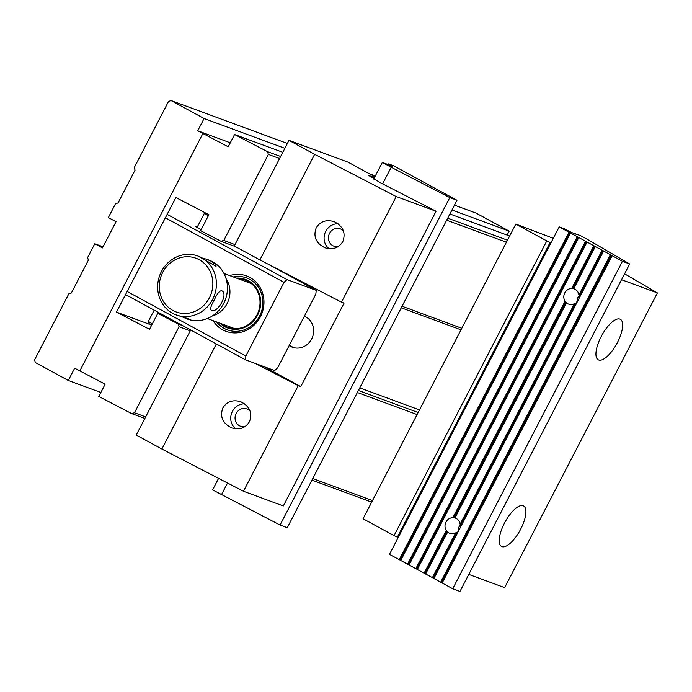 <?xml version="1.0" encoding="UTF-8"?>
<svg xmlns="http://www.w3.org/2000/svg" width="692" height="692" viewBox="0 0 692 692"><rect width="100%" height="100%" fill="white"/><g stroke="black" fill="none" stroke-linecap="round" stroke-linejoin="round"><path stroke-width="1.04" d="M314.644 154.325L259.907 259.924L234.259 245.971L288.997 140.372L314.644 154.325L396.222 196.554L436.064 211.259L283.313 505.956L243.472 491.251L298.209 385.652L300.778 386.603L344.062 303.105L341.485 302.153L396.222 196.554M288.997 140.372L348.067 162.17L374.908 176.771M190.698 330.015L136.238 435.069L161.885 449.022L243.472 491.251M216.345 343.967L161.885 449.022M374.467 177.619L368.334 175.361L374.035 178.458M436.064 211.259L381.11 183.103L373.844 178.813M341.485 302.153L259.907 259.924M304.402 316.157L305.734 316.884A16.617 15.406 -69.7 0 1 312.135 337.99A16.617 15.406 -69.7 0 1 292.344 347.211A16.617 15.406 -69.7 0 1 290.458 346.355L289.135 345.628M264.344 366.777L300.778 386.603M255.27 363.421L298.209 385.652M289.317 345.273L293.053 347.315A16.617 15.406 -69.7 0 0 293.668 347.626M249.483 421.688C245.435 428.08 239.493 430.147 231.647 427.89C222.616 423.348 219.693 416.688 222.859 407.908C226.907 401.516 232.849 399.448 240.695 401.706C249.717 406.247 252.649 412.908 249.483 421.688M342.834 241.595C338.786 247.987 332.843 250.054 324.998 247.797C315.967 243.255 313.043 236.595 316.209 227.815C320.258 221.423 326.2 219.355 334.046 221.613C343.068 226.154 346 232.815 342.834 241.595M329.089 248.722A13.849 12.837 110.3 0 1 325.75 231.336A13.849 12.837 110.3 0 1 338.025 223.758M338.483 246.421A9.23 8.563 110.3 0 1 333.847 246.144A9.23 8.563 110.3 0 1 329.522 233.386A9.23 8.563 110.3 0 1 340.239 228.818A9.23 8.563 110.3 0 1 343.492 231.05M244.674 403.851A13.849 12.837 -69.7 0 0 232.4 411.429A13.849 12.837 -69.7 0 0 235.738 428.815M250.141 411.143A9.23 8.563 -69.7 0 0 246.888 408.911A9.23 8.563 -69.7 0 0 236.171 413.479A9.23 8.563 -69.7 0 0 240.496 426.237A9.23 8.563 -69.7 0 0 245.132 426.514M127.172 291.479L245.842 356.043L284.031 282.371L165.362 217.798M245.842 356.043L245.444 359.797L125.572 294.576M167.153 214.347L287.024 279.577L316.235 290.355L315.837 294.109L277.648 367.781L274.655 370.575L245.444 359.797M287.024 279.577L284.031 282.371M229.649 275.589A29.54 27.386 110.3 0 1 258.332 284.775A29.54 27.386 110.3 0 1 260.417 316.746A29.54 27.386 110.3 0 1 213.032 320.63M201.069 229.813A16.617 0.83 -152.6 0 1 195.602 226.275A16.617 0.83 -152.6 0 1 197.419 226.742M316.235 290.355L268.271 264.257M216.639 321.962A27.697 25.682 -69.7 0 0 227.383 329.859A27.697 25.682 -69.7 0 0 259.561 316.166A27.697 25.682 -69.7 0 0 246.56 277.899A27.697 25.682 -69.7 0 0 233.265 276.93M151.539 325.361A12.923 0.649 -152.6 0 1 149.238 323.744L148.443 321.261A14.774 0.744 27.4 0 0 152.326 323.839M154.186 310.146L148.443 321.218A14.774 0.744 27.4 0 0 148.443 321.261M208.335 215.783A14.774 0.744 -152.6 0 1 204.46 213.162A14.774 0.744 -152.6 0 1 204.486 213.145L205.36 212.868M219.831 323.138A25.846 23.969 -69.7 0 0 258.972 311.997A25.846 23.969 -69.7 0 0 236.448 278.098M238.247 278.764A25.154 23.32 110.3 0 1 258.367 311.772A25.154 23.32 110.3 0 1 221.622 323.804M233.429 276.982A27.697 25.682 110.3 0 1 246.637 277.925M227.46 329.894A27.697 25.682 110.3 0 1 216.804 322.022M371.673 502.15L311.945 480.11M144.853 418.452L131.636 413.574L98.792 396.473L105.158 384.19L74.667 368.196L68.3 380.47L35.327 362.53L34.6 359.823L68.802 293.849L71.388 292.95L88.36 260.201L87.642 257.502L94.769 243.748L102.451 247.926L116.031 221.734L108.35 217.556L115.477 203.803L118.064 202.903L135.035 170.154L134.317 167.455L168.519 101.473L171.106 100.574L204.088 118.522L197.722 130.797L228.213 146.799L234.571 134.516L267.415 151.626L280.632 156.504M447.733 218.162L507.461 240.202M509.623 236.015L449.895 213.975M282.803 152.318L234.571 134.516M190.257 330.863L179.072 326.736L134.482 412.769L145.657 416.895M312.758 478.553L372.486 500.593M417.077 414.56L357.349 392.52M279.577 158.546L268.392 154.42L223.801 240.453L234.977 244.579M402.069 306.245L461.806 328.285M506.397 242.243L446.669 220.203M375.332 175.941L369.243 173.692M287.379 143.486L171.106 100.574M454.48 205.143L476.2 213.162L509.182 231.111L451.962 209.996M284.87 148.33L204.088 118.522M507.115 235.09L509.182 231.111M100.859 392.485L68.3 380.47M103.03 246.802L94.769 243.748M79.788 370.981L202.843 133.582M131.636 413.574L134.482 412.769M179.072 326.736L178.095 323.934L182.567 325.586M235.384 246.586L220.956 241.257L200.619 230.67L208.898 214.71L175.88 197.514L116.472 312.118L149.489 329.314L157.767 313.346L178.095 323.934M220.956 241.257L223.801 240.453M268.392 154.42L267.415 151.626M419.482 409.923L359.753 387.883M164.947 316.002L157.767 313.346M358.413 390.478L418.141 412.518M460.993 329.842L401.265 307.802M150.354 324.617L116.472 312.118M230.272 142.811L197.722 130.797M394.033 535.625L546.792 240.928L550.114 242.442L397.364 537.13L394.033 535.625L363.066 518.766L515.817 224.078L553.28 238.316M621.546 279.706L657.4 292.932L504.641 587.629L468.795 574.395M598.692 360.013A23.078 8.572 118.6 0 0 617.126 343.094A23.078 8.572 118.6 0 0 620.326 319.272A23.078 8.572 118.6 0 0 601.772 335.447A23.078 8.572 118.6 0 0 598.269 359.814A23.078 8.572 118.6 0 0 598.692 360.013M501.942 546.654A23.078 8.572 -61.4 0 1 501.518 546.455A23.078 8.572 -61.4 0 1 504.728 522.642A23.078 8.572 -61.4 0 1 523.161 505.722A23.078 8.572 -61.4 0 1 523.584 505.913A23.078 8.572 -61.4 0 1 520.375 529.735A23.078 8.572 -61.4 0 1 501.942 546.654M515.817 224.078L546.792 240.928M550.979 242.762L550.114 242.442M624.591 273.833L657.4 292.932M397.364 537.13L398.22 537.45M574.775 233.801L580.164 235.444L588.088 239.761L629.694 263.981L459.964 591.426L452.724 588.745L622.445 261.308L629.694 263.981M458.26 531.508L457.94 531.828A8.105 7.517 110.3 0 1 457.256 532.39L455.596 532.909A8.105 7.517 -69.7 0 1 449.774 533.307A8.105 7.517 -69.7 0 1 447.447 531.889L425.615 573.997L433.936 578.434M455.596 532.909L432.388 577.69M447.447 531.889L447.456 531.56A8.105 7.517 110.3 0 1 447.222 531.283L446.253 530.461L424.11 573.184L425.649 573.928M447.707 531.984L425.528 573.867M577.067 302.3L576.747 302.62A8.105 7.517 110.3 0 1 576.073 303.183L574.412 303.702L460.102 524.233L460.682 525.79A8.105 7.517 110.3 0 1 460.604 526.681L460.526 527.131M574.412 303.702A8.105 7.517 110.3 0 1 568.582 304.099A8.105 7.517 110.3 0 1 566.255 302.681L566.272 302.352A8.105 7.517 110.3 0 1 566.03 302.075L565.061 301.254L452.888 517.668L454.16 517.893A8.105 7.517 110.3 0 1 454.523 517.936L454.705 517.884A8.105 7.517 -69.7 0 1 455.388 518.1A8.105 7.517 -69.7 0 1 460.102 524.233M452.724 588.745L442.179 583.01L612.221 255.685L602.118 250.245L578.91 295.026L579.489 296.583A8.105 7.517 110.3 0 1 579.42 297.474L579.334 297.923M566.255 302.681L454.705 517.884M566.514 302.776L454.964 517.979M602.118 250.245L593.84 245.738L571.696 288.46L572.967 288.685A8.105 7.517 110.3 0 1 573.331 288.728L573.512 288.676A8.105 7.517 110.3 0 1 574.196 288.893A8.105 7.517 110.3 0 1 578.91 295.026M460.552 524.657L458.969 526.906L457.819 531.932M579.36 295.449L577.777 297.698L576.635 302.724M611.91 255.573L622.445 261.308M610.405 254.751L440.674 582.197L442.214 582.941M603.623 251.066L433.893 578.503L440.674 582.197M595.345 246.56L573.512 288.676M595.258 246.421L573.772 288.772M452.888 517.668A8.105 7.517 -69.7 0 0 445.968 522.105A8.105 7.517 -69.7 0 0 446.253 530.461M565.061 301.254A8.105 7.517 110.3 0 1 564.776 292.898A8.105 7.517 110.3 0 1 571.696 288.46M424.11 573.184L417.328 569.49L587.058 242.053L593.84 245.738M587.058 242.053L585.553 241.231L415.823 568.677L417.371 569.421M415.823 568.677L409.05 564.983L578.78 237.546L585.553 241.231M578.78 237.546L577.275 236.725L407.545 564.17L409.084 564.914M407.545 564.17L400.763 560.477L570.493 233.04L577.275 236.725M570.493 233.04L568.988 232.218L399.258 559.664L400.806 560.408M574.948 233.463A11.081 0.554 27.4 0 1 575.459 233.939A11.081 0.554 27.4 0 1 564.274 228.767L559.205 226.898L568.988 232.218M559.205 226.898L389.475 554.335L399.258 559.664M218.577 478.362L212.6 489.884L280.061 525.038L449.791 197.592L391.196 167.265L382.685 183.683M428.21 184.678L457.005 200.256L287.284 527.702L280.061 525.038M227.53 482.999L221.466 494.702M419.932 180.171L428.244 184.608M411.645 175.664L419.966 180.102M403.367 171.158L411.679 175.595M388.134 164.679L388.541 163.892L393.61 165.76L403.401 171.088M388.541 163.892A11.081 0.554 -152.6 0 1 392.208 166.296A11.081 0.554 -152.6 0 1 387.269 164.263L382.33 162.447L373.706 179.081M449.791 197.592L457.005 200.256M382.33 162.447L391.196 167.265M226.094 278.703A24.004 22.256 110.3 0 1 227.062 303.65A24.004 22.256 110.3 0 1 212.349 315.959M162.724 272.397A28.623 26.53 -69.7 0 0 186.347 313.424A28.623 26.53 -69.7 0 0 209.131 269.465A28.623 26.53 -69.7 0 0 162.724 272.397M182.359 316.936L187.212 318.977A31.391 29.099 -69.7 0 0 223.672 303.459A31.391 29.099 -69.7 0 0 208.941 260.08L202.756 258.038M161.444 271.523A31.391 29.099 110.3 0 1 197.903 256.005A31.391 29.099 110.3 0 1 214.338 295.527A31.391 29.099 110.3 0 1 176.175 314.903A31.391 29.099 110.3 0 1 161.444 271.523M197.903 256.005L216.016 266.282C216.362 265.192 214.641 263.47 210.878 261.092L207.02 259.379M185.292 318.259L188.752 318.891L176.175 314.903M214.26 299.982C211.017 305.527 210.005 308.952 211.224 310.258C217.063 314.185 228.87 293.875 221.812 290.796C219.667 290.476 217.158 293.538 214.26 299.982M293.053 347.315L290.458 346.355M455.855 533.004L432.647 577.785M457.256 532.39L433.512 578.209M447.222 531.283L425.225 573.703M446.513 530.556L424.369 573.279M576.073 303.183L460.682 525.79M576.747 302.62L460.604 526.681M574.671 303.805L460.362 524.328M565.321 301.349L453.148 517.763M603.242 250.763L579.489 296.583M603.545 250.928L579.42 297.474M602.377 250.34L579.169 295.121M566.03 302.075L454.16 517.893M594.099 245.833L571.955 288.555M611.823 255.435L442.093 582.88M611.52 255.27L441.79 582.716M610.664 254.846L440.934 582.292M457.94 531.828L433.815 578.374M594.956 246.257L572.967 288.685M586.98 241.915L417.25 569.36M586.678 241.75L416.947 569.196M585.813 241.326L416.082 568.772M578.694 237.408L408.963 564.854M578.391 237.244L408.669 564.689M577.535 236.82L407.804 564.265M570.416 232.901L400.685 560.347M570.113 232.737L400.383 560.183M569.248 232.313L399.518 559.759M204.46 213.162L197.064 227.426M207.358 318.536L234.726 328.639M223.974 273.496L251.343 283.599"/></g></svg>
